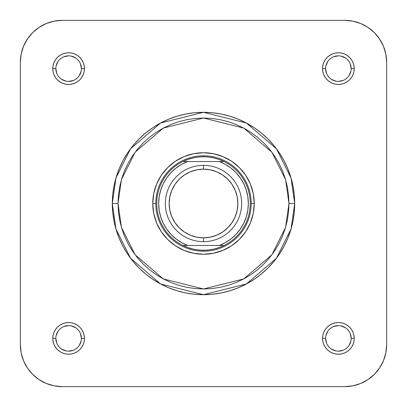 <?xml version="1.0" encoding="UTF-8"?>
<svg xmlns="http://www.w3.org/2000/svg" width="407" height="407" viewBox="0 0 407 407"><rect width="100%" height="100%" fill="white"/><g stroke="black" fill="none" stroke-linecap="round" stroke-linejoin="round"><path stroke-width="0.61" d="M54.136 385.841L62.322 386.65A41.972 41.972 0 0 1 20.35 344.678L20.35 62.322L21.159 54.136L23.545 46.261L21.159 54.136L23.545 46.261L27.422 39.006L32.641 32.641L39.006 27.422L46.261 23.545L54.136 21.159L62.322 20.35L54.136 21.159L62.322 20.35L344.678 20.35L352.864 21.159L360.739 23.545L352.864 21.159L360.739 23.545L367.994 27.422L374.359 32.641L379.578 39.006L383.455 46.261L385.841 54.136L386.65 62.322L385.841 54.136L386.65 62.322L386.65 344.678L385.841 352.864L383.455 360.739L385.841 352.864L383.455 360.739L379.578 367.994L383.455 360.739L379.578 367.994L374.359 374.359L367.994 379.578L360.739 383.455L352.864 385.841L344.678 386.65L352.864 385.841L344.678 386.65L62.322 386.65L54.136 385.841L46.261 383.455L54.136 385.841L46.261 383.455L39.006 379.578L46.261 383.455L39.006 379.578L32.641 374.359L27.422 367.994L23.545 360.739L21.159 352.864L20.35 344.678L21.159 352.864L20.35 344.678L20.35 62.322L21.159 54.136M374.359 374.359L379.578 367.994L374.359 374.359L367.994 379.578L360.739 383.455L352.864 385.841M374.359 32.641L367.994 27.422L374.359 32.641L379.578 39.006M32.641 32.641L27.422 39.006L32.641 32.641L39.006 27.422M32.641 374.359L39.006 379.578L32.641 374.359L27.422 367.994L23.545 360.739L21.159 352.864M254.248 203.5L251.195 203.5L254.248 203.5L253.271 193.6L250.386 184.081L245.696 175.305L239.382 167.618L231.695 161.304L222.919 156.614L213.4 153.729L203.5 152.752L193.6 153.729L184.081 156.614L175.305 161.304L167.618 167.618L161.304 175.305L156.614 184.081L153.729 193.6L152.752 203.5A50.748 50.748 0 0 1 203.5 152.752A50.748 50.748 0 0 1 254.248 203.5A50.748 50.748 0 0 1 203.5 254.248A50.748 50.748 0 0 1 152.752 203.5L153.729 213.4L156.614 222.919L161.304 231.695L167.618 239.382L175.305 245.696L184.081 250.386L193.6 253.271L203.5 254.248L213.4 253.271L222.919 250.386L231.695 245.696L239.382 239.382L245.696 231.695L250.386 222.919L253.271 213.4L254.248 203.5M155.805 203.5L152.752 203.5L155.805 203.5M81.4 338.385A12.78 12.78 0 0 0 68.615 325.6A12.78 12.78 0 0 0 55.835 338.385A12.78 12.78 0 0 1 68.62 325.6A12.78 12.78 0 0 1 81.4 338.385L81.4 338.38A12.78 12.78 0 0 1 68.62 351.165A12.78 12.78 0 0 1 55.835 338.38L52.783 338.38L55.835 338.38L56.807 343.274M55.835 338.38L55.835 338.38A12.78 12.78 0 0 0 68.62 351.165A12.78 12.78 0 0 0 81.4 338.38L84.453 338.38L81.4 338.38L80.428 333.491M52.783 338.385A15.832 15.832 0 0 1 68.62 322.548A15.832 15.832 0 0 1 84.453 338.385L84.147 335.292L83.247 332.321L81.782 329.584L79.813 327.187L77.416 325.218L74.679 323.753L71.708 322.853L68.615 322.548L65.527 322.853L62.556 323.753L59.819 325.218L57.423 327.187L55.454 329.584L53.989 332.321L53.088 335.292L52.783 338.385L53.088 341.473L53.989 344.444L55.454 347.181L57.423 349.577L59.819 351.546L62.556 353.011L65.527 353.912L68.615 354.217L71.708 353.912L74.679 353.011L77.416 351.546L79.813 349.577L81.782 347.181L83.247 344.444L84.147 341.473L84.453 338.385M55.835 68.615L55.835 68.62A12.78 12.78 0 0 0 68.615 81.4A12.78 12.78 0 0 0 81.4 68.62A12.78 12.78 0 0 0 68.615 55.835A12.78 12.78 0 0 0 55.835 68.62L52.783 68.62A15.832 15.832 0 0 1 68.615 52.783A15.832 15.832 0 0 1 84.453 68.62L81.4 68.62A12.78 12.78 0 0 1 68.615 81.4A12.78 12.78 0 0 1 55.835 68.62A12.78 12.78 0 0 1 68.615 55.835A12.78 12.78 0 0 1 81.4 68.62L80.428 63.726M351.165 68.615A12.78 12.78 0 0 0 338.38 55.835A12.78 12.78 0 0 0 325.6 68.62L322.548 68.62L325.6 68.62L326.572 73.509M322.548 68.615L322.853 71.708L323.753 74.679L325.218 77.416L327.187 79.813L329.584 81.782L332.321 83.247L335.292 84.147L338.385 84.453L341.473 84.147L344.444 83.247L347.181 81.782L349.577 79.813L351.546 77.416L353.011 74.679L353.912 71.708L354.217 68.615L353.912 65.527L353.011 62.556L351.546 59.819L349.577 57.423L347.181 55.454L344.444 53.989L341.473 53.088L338.385 52.783L335.292 53.088L332.321 53.989L329.584 55.454L327.187 57.423L325.218 59.819L323.753 62.556L322.853 65.527L322.548 68.615A15.832 15.832 0 0 1 338.38 52.783A15.832 15.832 0 0 1 354.217 68.62L351.165 68.62A12.78 12.78 0 0 1 338.38 81.4A12.78 12.78 0 0 1 325.6 68.62A12.78 12.78 0 0 0 338.38 81.4A12.78 12.78 0 0 0 351.165 68.62L350.193 63.726M351.165 338.385L351.165 338.38A12.78 12.78 0 0 0 338.38 325.6A12.78 12.78 0 0 0 325.6 338.38L322.548 338.38A15.832 15.832 0 0 1 338.38 322.548A15.832 15.832 0 0 1 354.217 338.38L351.165 338.38A12.78 12.78 0 0 1 338.38 351.165A12.78 12.78 0 0 1 325.6 338.38A12.78 12.78 0 0 1 338.385 325.6A12.78 12.78 0 0 1 351.165 338.38L350.193 333.491M288.97 203.5L285.551 227.432L271.876 254.782L243.722 278.917L203.5 288.97L163.278 278.917L135.124 254.782L121.449 227.432L118.03 203.5L112.307 203.5L115.954 229.034L130.545 258.216L160.587 283.964L203.5 294.693L246.413 283.964L276.455 258.216L291.046 229.034L294.693 203.5L288.97 203.5L288.558 211.879L287.327 220.177L285.292 228.312L282.463 236.208L278.876 243.788L274.567 250.987L269.571 257.723L263.934 263.934L257.723 269.571L250.987 274.567L243.788 278.876L236.208 282.463L228.312 285.292L220.177 287.327L211.879 288.558L203.5 288.97L195.121 288.558L186.823 287.327L178.688 285.292L170.792 282.463L163.212 278.876L156.013 274.567L149.277 269.571L143.066 263.934L137.429 257.723L132.433 250.987L128.124 243.788L124.537 236.208L121.708 228.312L119.673 220.177L118.442 211.879L118.03 203.5L118.442 195.121L119.673 186.823L121.708 178.688L124.537 170.792L128.124 163.212L132.433 156.013L137.429 149.277L143.066 143.066L149.277 137.429L156.013 132.433L163.212 128.124L170.792 124.537L178.688 121.708L186.823 119.673L195.121 118.442L203.5 118.03L211.879 118.442L220.177 119.673L228.312 121.708L236.208 124.537L243.788 128.124L250.987 132.433L257.723 137.429L263.934 143.066L269.571 149.277L274.567 156.013L278.876 163.212L282.463 170.792L285.292 178.688L287.327 186.823L288.558 195.121L288.97 203.5L294.693 203.5A91.193 91.193 0 0 1 203.5 294.693A91.193 91.193 0 0 1 112.307 203.5A91.193 91.193 0 0 1 203.5 112.307A91.193 91.193 0 0 1 294.693 203.5L294.256 194.561L292.943 185.709L290.766 177.03L287.754 168.6L283.923 160.511L279.324 152.834L273.992 145.65L267.984 139.016L261.35 133.008L254.166 127.676L246.489 123.077L238.4 119.246L229.97 116.234L221.291 114.057L212.439 112.744L203.5 112.307L194.561 112.744L185.709 114.057L177.03 116.234L168.6 119.246L160.511 123.077L152.834 127.676L145.65 133.008L139.016 139.016L133.008 145.65L127.676 152.834L123.077 160.511L119.246 168.6L116.234 177.03L114.057 185.709L112.744 194.561L112.307 203.5L112.744 212.439L114.057 221.291L116.234 229.97L119.246 238.4L123.077 246.489L127.676 254.166L133.008 261.35L139.016 267.984L145.65 273.992L152.834 279.324L160.511 283.923L168.6 287.754L177.03 290.766L185.709 292.943L194.561 294.256L203.5 294.693L212.439 294.256L221.291 292.943L229.97 290.766L238.4 287.754L246.489 283.923L254.166 279.324L261.35 273.992L267.984 267.984L273.992 261.35L279.324 254.166L283.923 246.489L287.754 238.4L290.766 229.97L292.943 221.291L294.256 212.439L294.693 203.5L291.046 177.966L276.455 148.784L246.413 123.036L203.5 112.307L160.587 123.036L130.545 148.784L115.954 177.966L112.307 203.5L118.03 203.5L121.449 179.568L135.124 152.218L163.278 128.083L203.5 118.03L243.722 128.083L271.876 152.218L285.551 179.568L288.97 203.5M325.6 68.62L325.6 68.615A12.78 12.78 0 0 1 338.38 55.835A12.78 12.78 0 0 1 351.165 68.62L354.217 68.62A15.832 15.832 0 0 1 338.38 84.453A15.832 15.832 0 0 1 322.548 68.62M46.261 23.545L54.136 21.159M20.35 62.322A41.972 41.972 0 0 1 62.322 20.35L344.678 20.35L352.864 21.159M383.455 46.261L385.841 54.136M344.678 20.35A41.972 41.972 0 0 1 386.65 62.322L386.65 344.678L385.841 352.864M322.548 338.385L322.853 341.473L323.753 344.444L325.218 347.181L327.187 349.577L329.584 351.546L332.321 353.011L335.292 353.912L338.385 354.217L341.473 353.912L344.444 353.011L347.181 351.546L349.577 349.577L351.546 347.181L353.011 344.444L353.912 341.473L354.217 338.385L353.912 335.292L353.011 332.321L351.546 329.584L349.577 327.187L347.181 325.218L344.444 323.753L341.473 322.853L338.385 322.548L335.292 322.853L332.321 323.753L329.584 325.218L327.187 327.187L325.218 329.584L323.753 332.321L322.853 335.292L322.548 338.385M52.783 68.615L53.088 71.708L53.989 74.679L55.454 77.416L57.423 79.813L59.819 81.782L62.556 83.247L65.527 84.147L68.615 84.453L71.708 84.147L74.679 83.247L77.416 81.782L79.813 79.813L81.782 77.416L83.247 74.679L84.147 71.708L84.453 68.615L84.147 65.527L83.247 62.556L81.782 59.819L79.813 57.423L77.416 55.454L74.679 53.989L71.708 53.088L68.615 52.783L65.527 53.088L62.556 53.989L59.819 55.454L57.423 57.423L55.454 59.819L53.989 62.556L53.088 65.527L52.783 68.615M62.322 386.65L344.678 386.65A41.972 41.972 0 0 0 386.65 344.678M325.6 338.38A12.78 12.78 0 0 0 338.38 351.165A12.78 12.78 0 0 0 351.165 338.38L354.217 338.38A15.832 15.832 0 0 1 338.38 354.217A15.832 15.832 0 0 1 322.548 338.38L325.6 338.38L326.572 343.274M327.752 345.482L329.344 347.42M331.278 349.008L335.887 350.92M338.38 351.165L343.274 350.193M345.482 349.013L347.42 347.42M349.008 345.487L350.92 340.878M349.013 331.283L347.42 329.344M345.487 327.757L340.878 325.844M338.385 325.6L333.491 326.572M331.283 327.752L329.344 329.344M327.757 331.278L325.844 335.887M57.987 345.482L59.58 347.42M61.513 349.008L66.122 350.92M68.615 351.165L73.509 350.193M75.717 349.013L77.656 347.42M79.243 345.487L81.156 340.878M79.248 331.283L77.656 329.344M75.722 327.757L71.113 325.844M68.62 325.6L63.726 326.572M61.518 327.752L59.58 329.344M57.992 331.278L56.08 335.887M81.4 68.62L84.453 68.62A15.832 15.832 0 0 1 68.615 84.453A15.832 15.832 0 0 1 52.783 68.62L55.835 68.62L56.807 73.509M57.987 75.717L59.58 77.656M61.513 79.243L66.122 81.156M68.615 81.4L73.509 80.428M75.717 79.248L77.656 77.656M79.243 75.722L81.156 71.113M79.248 61.518L77.656 59.58M75.722 57.992L71.113 56.08M68.62 55.835L63.726 56.807M61.518 57.987L59.58 59.58M57.992 61.513L56.08 66.122M327.752 75.717L329.344 77.656M331.278 79.243L335.887 81.156M338.38 81.4L343.274 80.428M345.482 79.248L347.42 77.656M349.008 75.722L350.92 71.113M349.013 61.518L347.42 59.58M345.487 57.992L340.878 56.08M338.385 55.835L333.491 56.807M331.283 57.987L329.344 59.58M327.757 61.513L325.844 66.122M84.453 338.38A15.832 15.832 0 0 1 68.62 354.217A15.832 15.832 0 0 1 52.783 338.38M203.5 165.344L203.5 169.159A34.341 34.341 0 0 1 237.841 203.5A34.341 34.341 0 0 1 203.5 237.841L203.5 241.656A38.156 38.156 0 0 0 241.656 203.5A38.156 38.156 0 0 0 203.5 165.344A38.156 38.156 0 0 1 241.656 203.5A38.156 38.156 0 0 1 203.5 241.656A38.156 38.156 0 0 1 165.344 203.5A38.156 38.156 0 0 1 203.5 165.344A38.156 38.156 0 0 0 165.344 203.5A38.156 38.156 0 0 0 203.5 241.656L203.5 237.841L196.8 237.179L190.359 235.226L184.422 232.051L179.217 227.783L174.949 222.578L171.774 216.641L169.821 210.2L169.159 203.5L169.821 196.8L171.774 190.359L174.949 184.422L179.217 179.217L184.422 174.949L190.359 171.774L196.8 169.821L203.5 169.159L210.2 169.821L216.641 171.774L222.578 174.949L227.783 179.217L232.051 184.422L235.226 190.359L237.179 196.8L237.841 203.5L237.179 210.2L235.226 216.641L232.051 222.578L227.783 227.783L222.578 232.051L216.641 235.226L210.2 237.179L203.5 237.841A34.341 34.341 0 0 1 169.159 203.5A34.341 34.341 0 0 1 203.5 169.159L203.5 165.344M203.5 156.761A46.739 46.739 0 0 1 224.069 245.472A46.739 46.739 0 0 1 203.5 250.239L203.5 251.195A47.695 47.695 0 0 0 251.195 203.5A47.695 47.695 0 0 0 203.5 155.805L203.5 156.761L203.5 155.805A47.695 47.695 0 0 1 251.195 203.5A47.695 47.695 0 0 1 203.5 251.195A47.695 47.695 0 0 1 155.805 203.5A47.695 47.695 0 0 1 203.5 155.805A47.695 47.695 0 0 0 155.805 203.5A47.695 47.695 0 0 0 203.5 251.195L203.5 250.239A46.739 46.739 0 0 1 182.931 161.528A46.739 46.739 0 0 1 203.5 156.761L198.189 157.061L192.943 157.967L187.836 159.463L182.931 161.528A46.739 46.739 0 0 0 182.931 245.472L187.836 247.537L192.943 249.033L198.189 249.939L203.5 250.239L208.811 249.939L214.057 249.033L219.164 247.537L224.069 245.472A46.739 46.739 0 0 0 224.069 161.528L219.164 159.463L214.057 157.967L208.811 157.061L203.5 156.761M182.931 245.472L224.069 245.472L187.739 245.472L181.588 242.613L175.936 238.858L170.92 234.295L166.646 229.029L163.217 223.178L160.709 216.875L159.178 210.266L158.669 203.5L159.178 196.734L160.709 190.125L163.217 183.822L166.646 177.971L170.92 172.705L175.936 168.142L181.588 164.387L187.739 161.528L182.931 161.528L219.261 161.528L187.739 161.528A44.831 44.831 0 0 0 187.739 245.472L182.931 245.472M224.069 161.528L219.261 161.528L225.412 164.387L231.064 168.142L236.08 172.705L240.354 177.971L243.783 183.822L246.291 190.125L247.822 196.734L248.331 203.5L247.822 210.266L246.291 216.875L243.783 223.178L240.354 229.029L236.08 234.295L231.064 238.858L225.412 242.613L219.261 245.472A44.831 44.831 0 0 0 219.261 161.528L224.069 161.528M179.217 179.217L174.949 184.422M169.159 203.5L169.821 210.2M174.949 222.578L179.217 227.783M227.783 227.783L232.051 222.578M237.841 203.5L237.179 196.8M232.051 184.422L227.783 179.217"/></g></svg>

